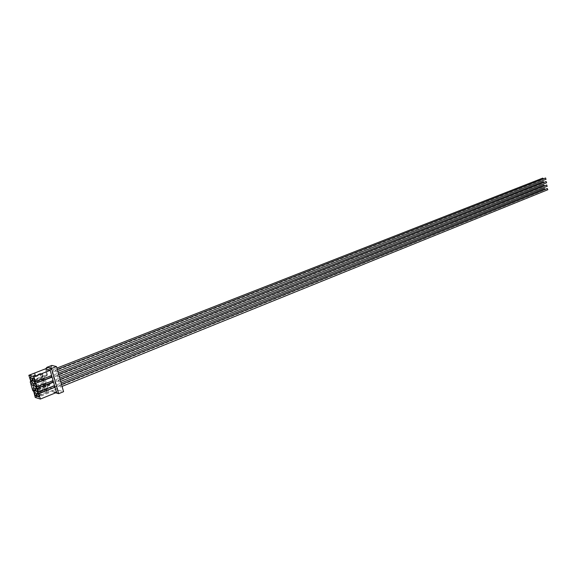 <?xml version="1.0" encoding="UTF-8"?>
<svg xmlns="http://www.w3.org/2000/svg" width="577" height="577" viewBox="0 0 577 577"><rect width="100%" height="100%" fill="white"/><g stroke="black" fill="none" stroke-linecap="round" stroke-linejoin="round"><path stroke-width="0.43" stroke-dasharray="2.88 2.16" d="M56.452 392.497L51.699 391.119L54.029 392.317L58.876 390.348L57.296 388.53L41.191 395.05L40.621 393.052L36.639 394.473L35.911 394.949L36.488 396.954L41.191 395.05M58.876 390.348L63.557 391.682M45.799 368.703L51.562 366.756L51.829 365.421M51.108 366.64L51.67 368.638L45.561 371.018L46.593 374.653L30.494 380.979M57.296 388.53L56.741 386.547L56.164 386.388L51.093 368.494L51.67 368.638M56.12 372.028L55.486 370.153L56.12 372.028M57.541 377.048L56.899 375.173L57.541 377.048M58.948 382.053L58.313 380.178L58.948 382.053M60.361 387.044L59.719 385.176L60.361 387.044M53.798 371.437L53.171 369.568L53.798 371.437M55.212 376.435L54.577 374.567L55.212 376.435M56.618 381.419L55.983 379.558L56.618 381.419M58.025 386.395L57.39 384.534L58.025 386.395M51.699 391.119L57.758 388.66M36.488 396.954L35.247 397.459M37.216 396.478L36.639 394.473M40.621 393.052L35.911 394.949M40.361 395.202L39.791 393.204M30.689 376.824L35.428 374.971L30.689 376.824L30.105 374.798M35.428 374.971L34.851 372.958M56.741 386.547L50.675 388.999L49.247 385.147L50.011 383.741L51.317 388.343L50.675 388.999M33.617 391.812L49.644 385.386M31.425 376.363L30.841 374.343M51.562 366.756L45.446 369.129M34.598 375.129L34.014 373.11M54.526 385.71L53.949 385.544L54.05 385.905M37.83 392.028L53.949 385.544M51.67 375.634L51.187 375.822M34.908 381.866L51.093 375.476M53.106 380.676L52.521 380.517L52.622 380.87M36.365 386.951L52.521 380.517M33.697 391.379L49.247 385.147M30.855 381.577L47.53 375.021L46.874 375.656L46.593 374.653M47.53 375.021L46.218 370.398L45.561 371.018M33.329 390.809L49.362 384.39M32.766 390.636L50.011 383.741M56.164 386.388L51.317 388.343M51.093 368.494L46.218 370.398M30.783 381.988L46.874 375.656M30.862 381.548L46.47 375.411M44.104 377.885L44.314 377.885C44.782 376.55 44.335 375.245 42.986 373.968L42.77 373.968C42.309 375.295 42.748 376.601 44.104 377.885M45.54 382.933L45.763 382.933C46.225 381.606 45.778 380.308 44.429 379.024L44.213 379.031C43.751 380.351 44.191 381.649 45.54 382.933M46.982 387.975L47.199 387.975C47.66 386.655 47.213 385.349 45.864 384.073L45.648 384.073C45.186 385.393 45.633 386.691 46.982 387.975M48.41 393.002L48.641 393.002C49.095 391.689 48.648 390.391 47.3 389.107L47.076 389.114C46.622 390.42 47.069 391.718 48.41 393.002M41.811 377.264L42.02 377.264C42.482 375.937 42.042 374.632 40.693 373.362L40.484 373.362C40.022 374.689 40.469 375.988 41.811 377.264M43.246 382.299L43.463 382.291C43.917 380.971 43.477 379.673 42.135 378.397L41.919 378.404C41.465 379.716 41.905 381.015 43.246 382.299M44.681 387.318L44.898 387.311C45.352 385.999 44.912 384.7 43.571 383.424L43.354 383.431C42.9 384.744 43.34 386.035 44.681 387.318M46.11 392.324L46.333 392.317C46.787 391.011 46.34 389.72 45.006 388.444L44.782 388.444C44.335 389.749 44.775 391.04 46.11 392.324M55.702 392.807L54.029 392.317M545.979 179.259L545.503 178.048M546.556 182.765L546.08 181.553M547.133 186.263L546.65 185.058M547.703 189.754L547.22 188.549M543.534 178.798L543.094 179.389L542.625 178.178M544.111 182.31L543.671 182.88L543.195 181.676M544.688 185.816L544.248 186.371L543.765 185.167M545.265 189.314L544.825 189.847L544.342 188.65M44.314 377.885L34.324 381.823M42.77 373.968L32.766 377.885M45.763 382.933L35.788 386.9M44.213 379.031L34.223 382.977M47.199 387.975L37.253 391.971M45.648 384.073L35.68 388.047M48.641 393.002L38.709 397.026M47.076 389.114L37.137 393.117M42.02 377.264L32.052 381.181M40.484 373.362L30.509 377.264M43.463 382.291L33.516 386.244M41.919 378.404L31.966 382.327M44.898 387.311L34.973 391.293M43.354 383.431L33.416 387.383M46.333 392.317L36.43 396.327M44.782 388.444L34.865 392.425M55.486 370.153L57.296 369.446M56.229 372.028L57.844 371.393M56.899 375.173L58.71 374.459M57.642 377.041L59.258 376.406M58.313 380.178L60.116 379.457M59.056 382.046L60.664 381.404M59.719 385.176L61.523 384.448M60.47 387.044L62.071 386.395M53.171 369.568L56.914 368.097M53.906 371.437L543.231 179.36M54.577 374.567L58.32 373.088M55.32 376.435L543.808 182.851M55.983 379.558L59.727 378.065M56.726 381.419L544.392 186.335M57.39 384.534L61.126 383.034M58.14 386.395L544.969 189.819"/><path stroke-width="0.87" d="M55.702 392.807L58.688 393.673L63.557 391.682L56.481 366.561L51.829 365.421L46.932 367.318L45.446 369.129L50.17 370.333L51.562 368.479L58.688 393.673L56.452 392.497L40.368 399.053L35.247 397.459L33.697 391.379L32.766 390.636L30.22 381.83L30.855 381.577M30.22 381.83L30.783 381.988L30.862 381.548L28.85 375.288L45.799 368.703M28.85 375.288L33.942 376.68L50.17 370.333L51.67 375.634L34.908 381.866L35.356 383.416L51.526 377.019L52.11 377.17L53.106 380.676L36.365 386.951L36.813 388.501L52.954 382.053L53.538 382.212L54.526 385.71L38.399 392.201L37.83 392.028L38.27 393.572L54.966 387.239L54.526 385.71M46.932 367.318L51.562 368.479L56.481 366.561M36.813 388.501L53.538 382.212L53.106 380.676M35.356 383.416L52.11 377.17L51.67 375.634M38.27 393.572L38.847 393.745L54.966 387.239L56.452 392.497M54.05 385.905L54.382 387.08M38.847 393.745L40.368 399.053M33.942 376.68L35.478 382.024M35.925 383.582L36.942 387.117M37.39 388.667L38.399 392.201M34.108 381.83L34.324 381.823C34.771 380.488 34.317 379.176 32.976 377.885L32.766 377.885C32.319 379.212 32.766 380.531 34.108 381.83M35.572 386.907L35.788 386.9C36.228 385.58 35.781 384.268 34.44 382.969L34.223 382.977C33.783 384.296 34.231 385.609 35.572 386.907M37.029 391.971L37.253 391.971C37.693 390.651 37.238 389.345 35.897 388.047L35.68 388.047C35.24 389.367 35.687 390.672 37.029 391.971M38.486 397.026L38.709 397.026C39.142 395.714 38.695 394.408 37.354 393.11L37.137 393.117C36.697 394.423 37.144 395.728 38.486 397.026M31.843 381.188L32.052 381.181C32.492 379.854 32.045 378.548 30.711 377.257L30.509 377.264C30.062 378.584 30.509 379.89 31.843 381.188M33.3 386.244L33.516 386.244C33.956 384.924 33.509 383.618 32.175 382.327L31.966 382.327C31.519 383.647 31.966 384.953 33.3 386.244M34.757 391.293L34.973 391.293C35.406 389.973 34.959 388.674 33.632 387.383L33.416 387.383C32.976 388.696 33.423 389.994 34.757 391.293M36.207 396.327L36.43 396.327C36.863 395.021 36.416 393.716 35.082 392.425L34.865 392.425C34.432 393.73 34.88 395.036 36.207 396.327M51.187 375.822L51.526 377.019M52.622 380.87L52.954 382.053M545.503 178.048L545.979 179.259M546.08 181.553L546.556 182.765M546.65 185.058L547.133 186.263M547.22 188.549L547.703 189.754M542.625 178.178L543.534 178.798M543.195 181.676L544.111 182.31M543.765 185.167L544.688 185.816M544.342 188.65L545.265 189.314M57.296 369.446L545.626 177.976M57.844 371.393L546.116 179.231M58.71 374.459L546.203 181.481M59.258 376.406L546.693 182.736M60.116 379.457L546.772 184.979M60.664 381.404L547.277 186.227M61.523 384.448L547.349 188.47M62.071 386.395L547.854 189.718M56.914 368.097L542.741 178.105M58.32 373.088L543.318 181.604M59.727 378.065L543.887 185.087M61.126 383.034L544.464 188.578"/></g></svg>
